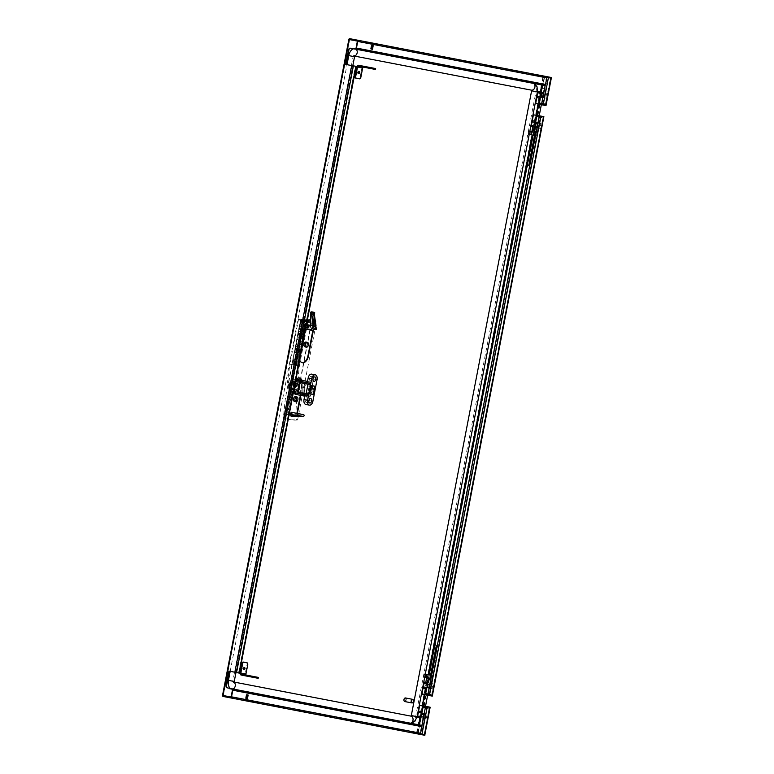 <?xml version="1.0" encoding="UTF-8"?>
<svg xmlns="http://www.w3.org/2000/svg" width="774" height="774" viewBox="0 0 774 774"><rect width="100%" height="100%" fill="white"/><g stroke="black" fill="none" stroke-linecap="round" stroke-linejoin="round"><path stroke-width="0.58" stroke-dasharray="3.87 2.9" d="M416.818 733.133L416.702 733.733L413.993 733.21L414.109 732.61L416.818 733.133L414.109 732.61M541.074 76.142L543.251 76.558L541.074 76.142M540.552 76.045L540.668 75.446L543.367 75.958L543.251 76.558M233.226 697.771L232.577 698.274L230.41 697.858L230.526 697.258L233.226 697.771L230.526 697.258M357.491 40.79L359.658 41.206L357.491 40.79M356.959 40.683L357.075 40.084L359.775 40.606L359.658 41.206M310.577 325.38L314.196 326.077L313.422 330.072M314.196 326.077L304.579 324.219L298.803 354.231A7.643 4.654 100.9 0 0 301.928 362.609A7.643 4.654 100.9 0 0 302.17 362.648M312.899 330.246L313.722 325.98M299.654 360.036A7.643 4.654 -79.1 0 1 299.277 354.318L305.062 324.316L304.579 324.219M305.062 324.316L306.61 324.616M300.37 395.301L302.102 386.294A7.643 4.654 100.9 0 0 301.599 380.286M299.219 377.973A7.643 4.654 100.9 0 0 298.977 377.915A7.643 4.654 100.9 0 0 292.969 384.543L287.193 414.545L296.326 416.306L296.897 413.345M289.215 414.932L287.667 414.641L293.443 384.63A7.643 4.654 -79.1 0 1 295.91 379.463M302.073 380.382A7.643 4.654 -79.1 0 1 302.576 386.39L300.844 395.388M297.371 413.442L296.326 416.306M296.8 416.393L290.927 415.261M354.715 56.125L353.137 56.444L232.829 681.207L234.174 682.087M353.515 48.801A7.943 4.838 -79.1 0 1 355.005 48.714L532.744 82.944A7.943 4.838 -79.1 0 1 535.995 91.661L415.686 716.414A7.943 4.838 -79.1 0 1 409.436 723.303L231.687 689.073A7.943 4.838 -79.1 0 1 230.333 688.444M230.188 671.3L347.013 64.668M373.194 45.685L371.733 45.395M371.259 45.308L370.562 48.907L372.497 49.284M248.144 695.042L246.683 694.762M245.987 698.371L247.448 698.651M246.209 694.675L245.513 698.274M423.281 717.101L424.336 713.57L421.598 713.048M436.265 645.845L434.998 643.426M430.75 694.578L426.193 693.697L425.468 692.933M422.633 707.639L423.591 707.204L428.148 708.084M428.999 687.409L429.725 687.544L429.967 684.448L427.2 683.935L432.743 684.98L432.047 688.579L429.251 688.067L430.402 684.526L427.819 684.032L429.58 684.39M427.964 694.046L429.909 694.394L428.351 694.094L429.502 688.086M420.901 716.647L423.649 717.169L421.53 716.734L422.449 713.763M426.503 687.535L429.251 688.067M428.128 679.137L430.16 679.524L436.623 645.913M427.906 706.788L430.16 707.223M429.56 707.107L424.287 734.507L421.53 733.975L426.571 707.775M421.956 713.115L423.001 707.717M421.53 733.975L418.066 733.307L421.269 716.714M418.066 733.307L420.369 733.752M536.353 117.087L537.311 116.651L541.868 117.532M541.626 116.235L543.88 116.671M431.573 695.981L430.044 695.691L431.699 696.01L543.309 116.739L541.065 128.387L543.309 116.739L541.065 128.387L531.544 126.549L531.738 125.533L535.792 126.307L536.372 123.279M425.835 693.011L426.871 687.602M427.567 684.003L428.486 679.204M526.823 166.603L529.261 164.891L535.734 131.29L533.702 130.893M435.365 643.494L527.191 166.671M534.621 126.094L537.369 126.626L538.065 123.018L535.318 122.495L540.852 123.55L540.165 127.159L537.62 126.665L538.259 128.029L534.389 127.284M544.47 104.026L539.913 103.145L539.188 102.391M541.152 92.212L545.051 93.151L543.909 93.993L540.92 93.383M540.233 96.982L542.971 97.514L543.667 93.915M535.685 122.563L536.721 117.164M534.06 130.961L534.989 126.162M541.287 93.451L544.48 76.858L550.701 78.058L544.025 76.771A0.61 0.484 100.9 0 1 544.267 76.761L551.407 78.135M546.018 105.574L543.764 105.138M539.555 102.458L540.591 97.06M542.506 85.13L544.48 76.858M546.783 77.303L544.112 76.79M424.887 734.623L417.002 733.104L416.644 732.475L222.825 695.149L222.486 695.671M348.91 39.203L349.035 39.784L542.855 77.11L543.425 76.626L551.301 78.174M232.819 689.75A1.219 0.968 -79.1 0 0 232.074 688.841L232.355 688.899M230.778 697.171A0.61 0.484 -79.1 0 0 231.049 696.735L232.326 690.137A0.61 0.484 -79.1 0 0 231.958 689.441L229.578 688.986L229.694 688.386L232.074 688.841M348.9 39.203L349.509 39.871L223.309 695.245L222.496 695.642M356.301 48.51A1.219 0.968 -79.1 0 1 355.276 49.081L352.896 48.617L353.012 48.017L355.392 48.481A0.61 0.484 -79.1 0 0 355.982 47.969L357.259 41.37A0.61 0.484 -79.1 0 0 357.162 40.858M223.318 695.865L417.834 733.326A0.61 0.484 100.9 0 1 417.631 733.22L417.002 733.104A1.219 0.968 -79.1 0 0 417.718 733.926L424.858 735.3M223.202 696.465L417.718 733.926M417.834 733.326L424.974 734.7M432.298 696.116L427.635 695.226M423.852 706.004L425.99 694.907M426.358 694.975L424.22 706.082M540.078 104.422L537.94 115.529M417.708 733.239L419.315 724.899M424.287 734.507L429.328 707.059M537.572 115.461L539.71 104.355M546.057 76.481L545.941 77.081A0.61 0.484 100.9 0 1 546.309 77.777L545.031 84.376A0.61 0.484 100.9 0 1 544.441 84.879L542.061 84.424L541.945 85.024L544.325 85.479M546.773 77.236L356.891 40.674M551.523 77.535L544.383 76.162A1.219 0.968 -79.1 0 0 543.425 76.626M349.509 39.871L543.329 77.197L544.025 76.771L543.416 76.655M349.751 39.3L544.267 76.761M421.133 725.248L418.744 724.783L418.637 725.383L421.017 725.848A0.61 0.484 100.9 0 1 421.375 726.534L420.098 733.142A0.61 0.484 100.9 0 1 419.508 733.646L420.34 733.81M230.458 697.239L419.508 733.646L419.392 734.245M352.896 48.617L541.945 85.024M353.012 48.017L542.061 84.424M355.392 48.481L544.441 84.879M231.958 689.441L421.017 725.848M229.578 688.986L418.637 725.383M229.694 688.386L418.744 724.783M345.755 64.426L352.896 65.8M355.247 49.13L350.361 48.191M236.07 672.432L228.93 671.058M232.074 688.773L227.179 687.834M230.458 697.181L223.309 695.807L349.722 39.358L356.862 40.732M352.083 65.577L356.204 66.37M239.36 673.128L235.238 672.335M424.046 734.458L417.612 733.22L417.118 732.562L418.628 724.764M235.906 672.461L352.751 65.703M236.273 672.529L353.118 65.78M349.867 38.7L544.383 76.162M534.389 127.313L532.754 127.004M544.257 88.758L541.926 88.313L544.257 88.758L542.874 95.966L543.899 88.691L541.568 88.246L540.175 95.444L542.874 95.966M541.897 88.304L543.899 88.691M534.205 132.257L528.894 131.241L528.323 134.241L534.553 135.44M535.676 127.565L534.166 135.363M542.506 95.899L540.175 95.444M540.542 95.512L541.926 88.313M538.056 128.02L536.546 135.827M535.134 127.458L534.437 131.038M540.968 92.174L543.658 92.696L540.968 92.174M541.036 104.635L538.346 104.122L541.036 104.635M543.619 103.89L542.061 103.59L547.102 77.361M539.13 103.029L542.061 103.59M543.793 104.983L545.506 105.312L547.605 93.451L545.012 92.957M543.909 93.993L546.454 94.476L545.757 98.075L540.223 97.011M543.242 105.061L543.145 103.803M543.677 93.944L541.539 93.528L543.677 93.944L542.719 96.866M543.435 97.04L544.112 94.031M541.297 96.634L541.974 93.615M537.156 96.421L541.394 97.214M541.5 96.673L542.081 93.635L538.036 92.861L535.55 103.581M541.384 97.234L542.661 97.485L543.358 93.886L542.081 93.635M542.661 97.485L545.757 98.075M546.454 94.476L543.358 93.886M539.691 103.106L540.61 98.337L537.108 97.659M539.236 102.487L540.059 98.23L540.61 98.337M544.412 88.787L541.345 104.703L535.444 103.377M538.046 91.796L547.324 93.402M536.527 115.249L539.217 115.771L536.527 115.249M536.595 127.71L533.905 127.197L536.595 127.71M428.332 694.114L539.459 117.068L536.537 116.497M531.931 120.589L536.159 121.402L537.088 116.613M538.317 123.066L539.468 117.068L540.736 117.309L541.113 116.129M536.904 127.768L539.217 115.771L537.166 115.374M538.259 128.029L540.852 128.532M535.685 126.288L537.824 126.704L535.24 126.21L536.169 123.24M537.388 126.617L538.307 123.647L537.591 123.511M537.824 126.704L538.307 123.647M535.792 126.307L537.069 126.559L537.756 122.96L532.435 121.934L532.667 120.734M537.069 126.559L540.165 127.159M540.852 123.55L537.756 122.96M531.554 125.494L532.435 121.934M536.159 121.402L535.618 121.295L536.44 117.019M425.797 682.387L431.099 683.413L426.948 682.61L429.638 683.132L428.177 682.852L428.864 679.282M421.917 722.103L419.924 721.716L422.44 722.2L419.953 721.716L420.979 714.45L419.585 721.649L421.917 722.103L423.678 714.973L421.346 714.518M428.719 682.949L430.228 675.151L424.375 674.028L423.794 677.027L429.106 678.043M431.099 683.413L432.608 675.605L430.228 675.151M430.605 675.228L432.608 675.605M420.979 714.45L423.31 714.895M423.678 714.973L422.285 722.171M428.177 682.852L431.302 683.452L430.199 684.487M427.258 682.678L429.947 683.2L427.258 682.678M427.325 695.139L424.636 694.617L426.948 682.62L424.636 694.617L430.044 695.662M428.274 694.104L425.816 693.601M425.419 693.523L428.351 694.094M430.083 695.478L431.795 695.816L433.895 683.955L431.302 683.452M429.164 695.497L429.435 694.297M429.725 687.544L430.402 684.526M427.577 687.128L428.264 684.119M427.78 687.167L428.37 684.139L424.316 683.355L423.63 686.954L427.674 687.738L428.951 687.98L429.647 684.38L428.37 684.139M428.951 687.98L432.047 688.579M432.743 684.98L429.647 684.38M423.446 686.925L421.724 693.872L424.578 694.607L421.724 693.872M425.971 693.63L426.9 688.831L423.397 688.154M425.516 693.04L426.348 688.725L426.9 688.831M424.829 682.213L433.614 683.897M422.498 705.714L420.185 717.721L423.194 718.291L420.185 717.721L422.498 705.714L426.019 706.391M421.598 713.009L427.142 714.073L426.445 717.682L423.9 717.188L424.539 718.553L420.679 717.808M423.9 717.188L423.291 717.072M427.393 706.662L427.016 707.833L422.827 707.02M418.212 711.113L422.449 711.925L423.368 707.155M427.035 706.585L429.589 707.262L427.345 718.911L429.241 707.194L423.446 705.898M419.334 705.288L423.523 706.101L421.279 717.74L417.825 717.072L418.028 716.056L422.072 716.83L422.652 713.802M424.539 718.553L418.066 717.304M421.965 716.811L424.104 717.227L424.597 714.17L423.871 714.034M424.104 717.227L424.597 714.17M422.759 713.27L418.715 712.457L418.947 711.258M422.072 716.83L423.349 717.082L424.046 713.483L422.768 713.231M423.349 717.082L426.445 717.682M427.142 714.073L424.046 713.483M417.834 716.018L418.715 712.457M422.449 711.925L421.898 711.819L422.72 707.571M404.754 701.554A1.838 1.113 100.9 0 0 406.195 699.967A1.838 1.113 100.9 0 0 405.441 697.955M413.374 700.247A1.838 1.113 -79.1 0 1 413.384 701.35A1.838 1.113 -79.1 0 1 412.968 702.366M404.415 698.516A1.558 0.948 -79.1 0 1 405.508 698.361A1.558 0.948 -79.1 0 1 405.818 699.889A1.558 0.948 -79.1 0 1 404.957 701.196A1.558 0.948 -79.1 0 1 404.009 700.644M358.865 73.569A1.064 0.648 -79.1 0 1 359.271 71.489M369.691 68.344L372.488 68.886L369.691 68.344M371.984 67.851L369.179 67.319L371.984 67.851M359.426 78.822L355.788 78.116M375.613 68.557L363.761 66.274A1.896 1.5 -79.1 0 0 361.932 67.851L360.152 77.09A1.838 1.113 -79.1 0 1 358.71 78.677M358.643 71.131A1.296 0.784 100.9 0 0 357.849 71.643A1.296 0.784 100.9 0 0 357.607 72.891A1.296 0.784 100.9 0 0 358.159 73.665A1.296 0.784 100.9 0 0 359.175 72.543A1.296 0.784 100.9 0 0 358.643 71.131M358.478 66.187L375.438 69.457M363.761 66.274L358.652 65.287M244.11 669.52A1.064 0.648 -79.1 0 1 244.507 667.44M254.733 676.708L251.937 676.166L254.733 676.708M252.44 677.202L255.236 677.743L252.44 677.202M246.974 662.767L246.258 662.631A1.838 1.113 -79.1 0 1 247.003 664.643L245.223 673.883A1.896 1.5 -79.1 0 0 246.345 676.031L258.187 678.305M243.336 662.07L246.258 662.631M243.887 667.082A1.296 0.784 100.9 0 0 243.084 667.594A1.296 0.784 100.9 0 0 242.843 668.842A1.296 0.784 100.9 0 0 243.394 669.616A1.296 0.784 100.9 0 0 244.41 668.494A1.296 0.784 100.9 0 0 243.887 667.082M258.361 677.405L241.401 674.144M241.227 675.044L246.345 676.031M295.455 396.685A2.448 1.49 -79.1 0 1 296.461 399.374A2.448 1.49 -79.1 0 1 294.536 401.493M297.622 419.895A50.426 30.699 -79.1 0 1 285.016 417.544A50.426 30.699 -79.1 0 1 284.832 417.438L303.689 319.536A50.426 30.699 -79.1 0 1 303.892 319.507A50.426 30.699 -79.1 0 1 316.469 322.003L297.622 419.895L295.533 418.976L296.568 400.632L285.345 398.475L283.487 416.664C287.386 418.86 291.401 419.634 295.533 418.976M298.725 379.734A7.488 4.557 -79.1 0 1 301.783 387.948A7.488 4.557 -79.1 0 1 295.891 394.44M293.433 392.341A7.488 4.557 -79.1 0 1 292.833 386.226A7.488 4.557 -79.1 0 1 295.658 380.769M305.972 342.079A2.448 1.49 -79.1 0 1 306.978 344.759A2.448 1.49 -79.1 0 1 305.053 346.878M290.153 414.496L288.673 414.206L289.128 411.855L295.707 413.113L295.252 415.474L290.918 414.641L293.839 415.203L293.927 416.76M287.899 411.613L288.77 411.778L288.199 414.787L287.318 414.612L287.899 411.613L289.128 411.855M313.189 328.95L312.319 328.776L312.889 325.777L313.77 325.951L313.189 328.95L316.411 329.569M296.065 413.19L296.935 413.355L296.365 416.354L295.484 416.189L296.065 413.19L299.277 413.809L299.17 415.009L295.484 416.189M305.024 327.373L304.153 327.209L304.724 324.209L305.604 324.374L305.024 327.373L308.246 327.992M307.723 325.138L310.645 325.699L309.832 329.898L310.045 326.831L307.858 326.405L306.91 329.337M307.21 327.799L307.617 325.69M302.992 394.401A7.488 4.557 -79.1 0 1 302.257 388.035A7.488 4.557 -79.1 0 1 302.557 386.855L304.434 387.213A6.115 3.725 -79.1 0 1 306.959 383.556L305.914 383.353A6.115 3.725 -79.1 0 1 307.888 382.898A6.115 3.725 -79.1 0 1 309.561 384.059L310.616 384.262A6.115 3.725 -79.1 0 1 311.593 388.596A6.115 3.725 100.9 0 0 308.942 383.101A6.115 3.725 100.9 0 0 304.134 388.403A6.115 3.725 100.9 0 0 306.63 395.108A6.115 3.725 100.9 0 0 311.138 390.996L311.941 391.151L312.406 388.751L311.603 388.596L312.396 388.751L311.448 388.567L310.993 390.967L311.941 391.151M304.047 394.605A7.488 4.557 -79.1 0 1 303.311 388.238A7.488 4.557 -79.1 0 1 306.359 382.608A7.488 4.557 100.9 0 0 303.602 387.048M307.491 381.505A7.488 4.557 -79.1 0 1 308.149 381.553A7.488 4.557 -79.1 0 1 309.852 382.54L310.906 382.743L310.616 384.262M312.396 388.751L312.435 388.751A7.488 4.557 100.9 0 0 310.906 382.743M312.435 388.751L311.38 388.548A7.488 4.557 -79.1 0 1 311.216 389.767A7.488 4.557 -79.1 0 1 305.324 396.249A7.488 4.557 -79.1 0 1 304.695 396.056M311.448 388.567L310.548 388.393A6.115 3.725 -79.1 0 1 310.393 389.603A6.115 3.725 -79.1 0 1 305.585 394.904A6.115 3.725 -79.1 0 1 303.079 388.2A6.115 3.725 -79.1 0 1 303.389 387.01L304.434 387.213M303.389 387.01L302.557 386.855M310.645 388.413A6.115 3.725 -79.1 0 1 310.49 389.622A6.115 3.725 -79.1 0 1 310.181 390.812L311.138 390.996M310.181 390.812L310.993 390.967M307.404 381.979A7.488 4.557 -79.1 0 1 309.203 381.756A7.488 4.557 -79.1 0 1 312.261 389.97A7.488 4.557 -79.1 0 1 306.369 396.452A7.488 4.557 -79.1 0 1 304.782 395.582M311.661 374.132A4.431 2.699 -79.1 0 1 313.47 378.999L312.532 383.875A7.488 4.557 100.9 0 0 310.161 381.94A7.488 4.557 100.9 0 0 304.269 388.422A7.488 4.557 100.9 0 0 307.326 396.636A7.488 4.557 100.9 0 0 310.248 395.727A7.488 4.557 100.9 0 0 313.218 390.144A7.488 4.557 100.9 0 0 312.532 383.875L309.31 400.603A4.431 2.699 -79.1 0 1 305.827 404.444M295.533 392.969L308.507 395.466M297.835 380.963L310.819 383.459M308.033 400.352A2.293 1.393 100.9 0 0 307.094 397.836A2.293 1.393 100.9 0 0 305.295 399.829A2.293 1.393 100.9 0 0 306.223 402.345A2.293 1.393 100.9 0 0 308.033 400.352M312.193 378.747A2.293 1.393 100.9 0 0 311.254 376.232A2.293 1.393 100.9 0 0 309.455 378.225A2.293 1.393 100.9 0 0 310.384 380.731A2.293 1.393 100.9 0 0 312.193 378.747M298.561 382.346L301.183 382.849L298.561 382.346A1.838 1.113 -79.1 0 0 297.119 383.933L295.958 389.941L298.58 390.444M307.965 384.156L310.587 384.668M299.335 392.457L308.739 394.266M296.713 391.954A1.838 1.113 -79.1 0 1 295.958 389.941M307.694 384.881L311.264 385.568L307.694 384.881L307.491 385.936L311.061 386.623M314.921 386.274L311.351 385.587M309.706 393.676L306.136 392.989L309.706 393.676M309.784 393.685L313.354 394.382M309.91 392.621L306.34 391.934L306.136 392.989M306.34 391.934L309.987 392.641M311.148 386.642L307.491 385.936M306.959 383.556L307.249 382.046M305.914 383.353L306.204 381.834M304.327 391.547L305.488 385.549M309.561 384.059L309.852 382.54M311.38 388.548L310.548 388.393M307.984 392.254L309.145 386.255M313.015 327.257A1.838 1.451 100.9 0 1 312.425 327.286L310.045 326.831M311.787 313.963L312.057 324.857A1.838 1.451 100.9 0 1 310.239 326.87L312.425 327.286M310.239 326.87L307.858 326.405M307.278 329.414L309.184 329.772M309.832 329.898L311.738 330.266M314.35 312.386A0.61 0.484 -79.1 0 0 313.838 312.677A3.057 2.428 -79.1 0 0 313.364 314.602L313.634 325.486A0.61 0.484 100.9 0 1 313.025 326.164L310.645 325.699M310.103 325.593L313.025 326.164M306.378 325.138L305.653 324.383L306.485 324.548L305.604 324.374M305.653 324.383L304.724 324.209M304.153 327.209L305.914 327.547M297.284 416.528L296.365 416.354M296.935 413.355L300.244 414.148L299.964 415.299L297.767 416.325M300.157 413.974L299.277 413.809M312.889 325.777L315.55 327.789M315.753 327.238L313.818 325.96M314.689 326.125L313.77 325.951M314.621 329.221L312.319 328.776M288.199 414.787L289.118 414.961M289.195 414.371L288.238 414.796L289.079 414.951M288.238 414.796L287.318 414.612M291.992 412.397L288.77 411.778M295.252 415.474A91.061 72.243 -79.1 0 0 299.848 416.17M290.192 414.477A91.061 72.243 100.9 0 1 288.673 414.206M301.425 416.083A91.061 72.243 100.9 0 1 293.839 415.203M303.563 414.632L295.707 413.113M307.839 320.581A1.374 0.842 -79.1 0 1 308.487 320.31A1.374 0.842 -79.1 0 1 309.049 320.968C310.326 320.61 309.929 320.475 307.839 320.581A49.11 29.896 100.9 0 0 304.608 319.952L305.42 319.72L304.105 319.459A1.374 0.842 -79.1 0 1 304.608 319.952L303.35 319.875A49.11 29.896 100.9 0 0 300.457 320.001L285.345 398.475M296.568 400.632L311.68 322.168A49.11 29.896 100.9 0 0 309.049 320.968L309.803 320.562L308.487 320.31M303.35 319.875A1.374 0.842 -79.1 0 1 304.105 319.459M289.631 384.668L289.65 384.678A6.782 4.131 100.9 0 0 289.447 385.568A6.782 4.131 100.9 0 0 289.263 387.068A6.724 4.093 100.9 0 0 292.175 393.25A6.724 4.093 100.9 0 0 297.168 388.587A6.782 4.131 100.9 0 0 297.555 387.135A6.782 4.131 100.9 0 0 297.69 386.226L297.719 386.236A2.138 1.306 100.9 0 0 299.403 384.378L311.303 322.565L308.071 322.497L307.849 321.897L304.114 321.181L303.689 321.655L303.456 321.046L300.66 320.513L288.75 382.327A2.138 1.306 100.9 0 0 289.37 384.581A2.138 1.306 100.9 0 0 289.631 384.668L288.209 383.865L288.151 385.791L290.695 392.786L294.449 391.296L295.958 385.355L297.439 384.001L299.364 366.005L289.892 364.186L287.464 382.075L288.209 383.865M308.565 321.723L308.333 321.113L307.907 321.597L308.129 322.197L308.565 321.723M304.172 320.881L303.95 320.272L303.514 320.746L303.747 321.355L304.172 320.881M306.078 321.239L305.856 320.639L305.42 321.113L305.643 321.723L306.078 321.239M310.461 322.09L310.239 321.481L309.803 321.965L310.035 322.565L310.461 322.09M297.622 386.216L297.69 386.226A6.782 4.131 100.9 0 0 294.778 379.686A6.782 4.131 100.9 0 0 289.65 384.678L289.718 384.688A6.724 4.093 -79.1 0 1 294.71 380.053A6.724 4.093 -79.1 0 1 297.622 386.216L295.958 385.355M293.249 386.303A6.782 4.131 -79.1 0 1 298.59 380.421A6.782 4.131 -79.1 0 1 301.367 387.871A6.782 4.131 -79.1 0 1 296.026 393.743A6.782 4.131 -79.1 0 1 293.249 386.303M304.114 321.181L301.986 320.204L301.56 320.688L303.456 321.046M301.502 320.668L301.067 321.152L300.844 320.542L301.27 320.068L301.502 320.668M308.507 322.023L306.369 321.055L305.943 321.529L307.849 321.897M305.885 321.52L305.449 321.994L305.227 321.394L305.662 320.91L305.885 321.52M288.547 383.933L289.718 384.688M297.168 388.587L294.439 393.298L293.617 393.279L289.263 387.068M300.012 387.919L300.002 385.181L294.497 386.855L298.987 390.454L300.012 387.919M300.66 320.513L301.56 320.688M306.601 321.655L311.303 322.565M299.141 320.223L299.315 319.314A60.459 36.804 -79.1 0 1 309.184 321.22L309.01 322.119M302.218 320.813L305.943 321.529M288.644 386.003A5.641 3.415 94.6 0 0 289.021 389.825A5.641 3.415 94.6 0 0 291.334 392.244A5.641 3.415 94.6 0 0 295.378 387.3A5.641 3.415 94.6 0 0 292.688 381.06A5.641 3.415 94.6 0 0 289.563 383.043A5.641 3.415 94.6 0 0 288.644 386.003M299.364 366.005L307.984 321.278A60.14 36.61 100.9 0 0 298.503 319.449L289.892 364.186M293.462 364.254L296.026 364.748A2.448 1.49 100.9 0 0 297.951 362.619L305.227 324.819A2.448 1.49 100.9 0 0 304.23 322.129L301.676 321.636A2.448 1.49 100.9 0 0 299.751 323.755L292.466 361.564A2.448 1.49 100.9 0 0 293.462 364.254L293.588 364.273A2.448 1.49 -79.1 0 1 292.591 361.593L299.867 323.784A2.448 1.49 -79.1 0 1 301.792 321.665L304.23 322.129M304.346 322.158A2.448 1.49 -79.1 0 1 305.353 324.838L298.067 362.648A2.448 1.49 -79.1 0 1 296.142 364.767L293.588 364.273M298.957 353.118L295.068 352.373L294.662 354.444L296.655 357.211L294.226 356.746L293.985 357.975L297.874 358.72L298.261 356.717L296.239 353.95L298.706 354.424L298.957 353.118L294.942 352.344L294.546 354.424L296.539 357.191L294.101 356.717L293.868 357.956L297.758 358.701L298.145 356.688L296.123 353.921L298.58 354.395L298.832 353.099M301.879 337.928L297.99 337.174L297.545 339.486L299.596 341.586L296.916 342.776L296.471 345.069L300.36 345.823L300.718 343.966L298.145 343.472L301.067 342.166L301.299 340.957L299.074 338.673L301.637 339.167L301.763 337.899L297.874 337.154L297.429 339.467L299.48 341.557L296.79 342.756L296.355 345.049L300.244 345.794L300.602 343.937L298.029 343.443L300.941 342.147L301.183 340.928L298.957 338.654L301.521 339.147L301.763 337.899M303.66 328.679L299.77 327.934L299.412 329.801L303.302 330.546L303.66 328.679L299.654 327.915L299.296 329.772L303.185 330.527L303.543 328.66M304.695 322.845L303.892 322.69A6.743 4.102 -79.1 0 1 303.776 324.683A1.916 1.171 -79.1 0 1 303.524 325.525L302.963 325.419A30.07 18.305 -79.1 0 1 302.847 323.822A2.641 1.606 100.9 0 0 302.46 322.458A1.78 1.084 100.9 0 0 301.995 322.158A1.78 1.084 100.9 0 0 301.483 322.255A2.158 1.316 100.9 0 0 300.602 323.522A6.337 3.851 100.9 0 0 300.08 326.493L300.825 326.638A5.079 3.096 -79.1 0 1 301.086 324.451L301.579 323.996A1.732 1.055 -79.1 0 1 301.715 324.654L301.812 325.864A2.748 1.674 100.9 0 0 302.208 327.218A1.896 1.151 100.9 0 0 302.682 327.518A1.896 1.151 100.9 0 0 303.224 327.421A2.332 1.422 100.9 0 0 304.163 326.096A8.301 5.05 100.9 0 0 304.695 322.845L303.776 322.671A6.743 4.102 -79.1 0 1 303.65 324.664A1.916 1.171 -79.1 0 1 303.398 325.506L302.847 325.399A30.07 18.305 -79.1 0 1 302.721 323.793A2.641 1.606 100.9 0 0 302.344 322.429A1.78 1.084 100.9 0 0 301.879 322.139A1.78 1.084 100.9 0 0 301.367 322.226A2.158 1.316 100.9 0 0 300.486 323.503A6.337 3.851 100.9 0 0 299.954 326.473L300.709 326.618A5.079 3.096 -79.1 0 1 300.97 324.422L301.463 323.977A1.732 1.055 -79.1 0 1 301.599 324.625L301.686 325.835A2.748 1.674 100.9 0 0 302.092 327.189A1.896 1.151 100.9 0 0 302.566 327.499A1.896 1.151 100.9 0 0 303.098 327.402A2.332 1.422 100.9 0 0 304.047 326.067A8.301 5.05 100.9 0 0 304.579 322.826M299.122 331.301L298.213 336.032L298.909 336.168L299.461 333.304L300.341 333.478L299.857 335.974L300.525 336.1L301.009 333.604L301.928 333.778L301.376 336.642L302.102 336.777L303.011 332.056L299.006 331.282L298.096 336.003L298.793 336.139L299.335 333.284L300.225 333.449L299.741 335.945L300.409 336.08L300.892 333.584L301.802 333.758L301.25 336.613L301.986 336.758L302.895 332.036L299.006 331.282M296.19 346.5L295.281 351.222L295.978 351.357L296.529 348.503L297.419 348.668L296.935 351.164L297.603 351.299L298.077 348.803L298.996 348.977L298.445 351.831L299.17 351.977L300.08 347.255L296.074 346.481L295.165 351.202L295.862 351.338L296.413 348.484L297.293 348.648L296.819 351.144L297.487 351.27L297.961 348.774L298.88 348.958L298.329 351.812L299.054 351.947L299.964 347.226L296.074 346.481M297.564 359.862L296.771 359.707A6.743 4.102 -79.1 0 1 296.645 361.7A1.916 1.171 -79.1 0 1 296.394 362.542L295.842 362.435A30.07 18.305 -79.1 0 1 295.716 360.839A2.641 1.606 100.9 0 0 295.329 359.475A1.78 1.084 100.9 0 0 294.875 359.175A1.78 1.084 100.9 0 0 294.362 359.271A2.158 1.316 100.9 0 0 293.472 360.539A6.337 3.851 100.9 0 0 292.949 363.509L293.694 363.654A5.079 3.096 -79.1 0 1 293.956 361.468L294.449 361.013A1.732 1.055 -79.1 0 1 294.584 361.671L294.681 362.88A2.748 1.674 100.9 0 0 295.078 364.235A1.896 1.151 100.9 0 0 295.562 364.535A1.896 1.151 100.9 0 0 296.094 364.438A2.332 1.422 100.9 0 0 297.042 363.112A8.301 5.05 100.9 0 0 297.564 359.862L296.645 359.687A6.743 4.102 -79.1 0 1 296.529 361.681A1.916 1.171 -79.1 0 1 296.268 362.522L295.716 362.416A30.07 18.305 -79.1 0 1 295.6 360.81A2.641 1.606 100.9 0 0 295.213 359.455A1.78 1.084 100.9 0 0 294.749 359.155A1.78 1.084 100.9 0 0 294.236 359.242A2.158 1.316 100.9 0 0 293.356 360.52A6.337 3.851 100.9 0 0 292.833 363.49L293.578 363.635A5.079 3.096 -79.1 0 1 293.839 361.448L294.333 360.994A1.732 1.055 -79.1 0 1 294.468 361.642L294.565 362.851A2.748 1.674 100.9 0 0 294.962 364.206A1.896 1.151 100.9 0 0 295.436 364.515A1.896 1.151 100.9 0 0 295.978 364.419A2.332 1.422 100.9 0 0 296.916 363.093A8.301 5.05 100.9 0 0 297.448 359.842M299.315 319.314L298.503 319.449M309.184 321.22L307.984 321.278M316.469 322.003L311.68 322.168M303.689 319.536L300.457 320.001M349.035 39.784L222.825 695.149M542.855 77.11L416.644 732.475M411.226 723.342L409.436 723.303A3.667 2.912 -79.1 0 0 410.636 723.226M417.099 716.685L415.686 716.414M355.005 48.714A3.667 2.912 100.9 0 1 356.088 49.236M354.869 55.815A3.667 2.912 100.9 0 1 353.621 55.912M353.137 56.444L354.55 56.715M533.828 83.466A3.667 2.912 -79.1 0 0 532.744 82.944L534.428 83.573M535.995 91.661L537.408 91.932M233.08 681.875A3.667 2.912 100.9 0 1 234.203 682.436M232.887 688.995A3.667 2.912 100.9 0 1 231.687 689.073M234.241 681.478L232.829 681.207M424.162 734.478L429.435 707.088M420.688 733.81L424.597 713.589M420.321 733.742L421.82 725.954M429.173 694.278L540.3 117.232M542.893 103.726L547.944 77.526M545.293 105.428L550.575 78.039M545.235 85.082L546.734 77.294M424.413 734.526L429.696 707.136M418.221 733.336L544.635 76.887M545.554 105.477L550.827 78.087M431.834 696.029L543.416 116.584M431.466 695.961L543.116 116.71L541.587 116.41M545.186 105.409L550.459 78.01M355.982 47.969L545.031 84.376M357.259 41.37L546.309 77.777M235.248 672.277L352.073 65.635M238.895 673.032L355.73 66.283M417.863 733.268L429.096 674.938M435.114 643.649L527.017 166.439M533.044 135.15L544.277 76.82M543.329 77.197L541.829 85.005M540.465 92.077L538.153 104.084M536.014 115.152L532.202 134.986M428.254 674.773L424.442 694.578M422.304 705.675L419.992 717.682M236.08 672.5L352.925 65.742M238.634 672.983L355.479 66.235M238.527 672.964L355.372 66.216M223.309 695.245L417.118 732.562M231.049 696.735L420.098 733.142M232.326 690.137L421.375 726.534M528.507 134.279L529.087 131.28M541.606 92.3L539.439 104.142L538.182 103.9L540.416 92.261L545.051 93.151M545.177 94.235L545.264 93.006M545.225 105.419L547.45 93.422M542.942 104.819L543.425 104.916M542.071 103.561L543.222 97.592M544.48 97.834L543.329 103.803M538.404 91.68L538.036 92.861M545.012 105.399L539.294 104.306M539.575 123.308L540.726 117.309M538.365 127.865L538.878 126.907M538.511 128.078L540.697 128.503M533.054 114.765L535.976 115.336L533.741 126.975L534.853 127.381M532.115 120.628L533.412 114.649M540.571 128.474L534.998 127.217L537.243 115.578L542.884 116.477M423.988 677.057L424.558 674.057M424.336 682.3L431.341 683.645M431.466 684.729L431.553 683.5M431.428 695.932L433.74 683.926M429.231 695.323L429.715 695.41M430.77 688.328L429.609 694.336M424.694 682.184L424.316 683.355M427.896 682.803L425.729 694.646L424.471 694.404L426.89 682.61M431.302 695.903L425.584 694.8M427.025 706.768L427.509 706.865M427.877 706.933L429.367 707.068M425.855 713.831L427.006 707.862M424.645 718.388L425.168 717.43M424.791 718.601L426.987 719.027M418.405 711.151L419.518 705.327L422.265 705.859L420.127 717.701M426.851 718.998L421.133 717.904M360.868 77.226L360.152 77.09M361.932 67.851L356.814 66.864M374.906 68.422L374.732 69.321M247.003 664.643L247.719 664.779M240.114 672.896L245.223 673.883M257.655 677.269L257.49 678.169M309.31 400.603L312.88 401.29M313.47 378.999L317.04 379.686M297.119 383.933L299.741 384.446M312.057 324.857L313.422 325.119M310.916 312.116L313.838 312.677M310.442 314.041L313.364 314.602M310.713 324.925L313.634 325.486M305.701 324.412L306.485 324.567M299.964 415.299L299.083 415.125M300.041 415.174L299.17 415.009M300.244 414.148L299.364 413.974M314.747 326.154L313.867 325.989M288.305 414.787L289.079 414.932M290.927 416.044L293.849 416.615M288.654 386.013A5.495 3.338 -85.4 0 1 292.601 381.195A5.495 3.338 -85.4 0 1 295.233 387.281A5.495 3.338 -85.4 0 1 291.285 392.099A5.495 3.338 -85.4 0 1 288.654 386.013M288.75 382.327L287.464 382.075M297.719 386.236L296.297 385.423M299.403 384.378L297.439 384.001M298.977 377.915L299.461 378.012M529.803 131.416L529.222 134.415M425.274 674.202L424.703 677.202M235.973 672.471L352.809 65.722M543.28 116.555L431.699 696.01M550.701 78.058L545.418 105.457M349.451 39.484L223.115 695.584M355.605 66.254L238.76 673.012M539.217 115.771L536.904 127.807M528.323 134.241L528.894 131.241M540.658 92.116L538.346 104.122L540.658 92.116M536.218 115.191L533.905 127.197L536.218 115.191M541.345 104.703L543.658 92.696M545.293 105.457L547.605 93.451M424.375 674.028L423.794 677.027M422.44 722.2L423.194 718.291M427.635 695.197L429.947 683.19L427.635 695.197M431.582 695.961L433.895 683.955M429.444 707.049L427.132 719.056M372.662 67.986L372.488 68.886M369.179 67.319L369.005 68.218M357.849 71.643A1.954 1.954 0 0 0 357.607 72.891M255.236 677.743L255.41 676.844M251.763 677.066L251.937 676.166M243.084 667.594A1.954 1.954 0 0 0 242.843 668.842M308.149 381.553L307.51 381.427M307.888 382.898L308.942 383.101M305.585 394.904L306.63 395.108M309.203 381.756L310.161 381.94M306.369 396.452L307.326 396.636M307.094 397.836L310.664 398.523M311.254 376.232L314.825 376.919M310.384 380.731L313.954 381.427M306.223 402.345L309.793 403.031M305.324 396.249L304.675 396.133M305.856 320.639L303.95 320.272M310.239 321.481L308.333 321.113M298.59 380.421L294.778 379.686M301.067 321.152L303.689 321.655M305.449 321.994L308.071 322.497M290.695 392.786L292.175 393.25M294.439 393.298L298.987 390.454M294.71 380.053C297.497 380.711 299.257 382.424 300.002 385.181M305.662 320.91L306.369 321.055M301.27 320.068L301.986 320.204M289.021 389.825L289.563 383.043M288.015 383.798L289.37 384.581M296.026 393.743L293.617 393.279M310.035 322.565L308.129 322.197M305.643 321.723L303.747 321.355M302.663 319.681L303.892 319.507"/><path stroke-width="1.16" d="M413.993 733.21L416.702 733.733M543.367 75.958L540.668 75.446M230.41 697.858L233.109 698.371M359.775 40.606L357.075 40.084M313.422 330.072L308.41 356.079A7.643 4.654 -79.1 0 1 302.402 362.706A7.643 4.654 -79.1 0 1 299.654 360.036M302.17 362.648A7.643 4.654 100.9 0 0 307.936 355.992L312.899 330.246M305.914 327.547L308.391 327.866L308.555 326.696L306.581 324.587L310.577 325.38M301.599 380.286A7.643 4.654 100.9 0 0 299.219 377.973M295.91 379.463A7.643 4.654 -79.1 0 1 299.461 378.012A7.643 4.654 -79.1 0 1 302.073 380.382M300.844 395.388L297.371 413.442M296.897 413.345L300.37 395.301M290.927 415.261L289.215 414.932M234.174 682.087L410.82 716.105L411.304 715.573L531.612 90.81L531.361 90.142L354.715 56.125M347.013 64.668L348.755 55.602A7.943 4.838 -79.1 0 1 353.515 48.801M230.333 688.444A7.943 4.838 -79.1 0 1 228.446 680.365L230.188 671.3M371.733 45.395L373.194 45.685L372.497 49.284L371.036 49.004L371.733 45.395M372.023 49.188L372.72 45.589M246.683 694.762L248.144 695.042L247.448 698.651L245.987 698.371L246.683 694.762M246.974 698.554L247.67 694.955M427.674 707.987L427.906 706.788L428.148 708.084L423.223 707.136L422.633 707.639L421.598 713.048L423.978 713.502L423.281 717.101L420.901 716.647L419.315 724.899M434.998 643.426L436.265 645.845L429.793 679.456L428.128 679.137L427.2 683.935L429.58 684.39L428.883 687.999L426.503 687.535L425.468 692.933L425.826 693.63L427.964 694.046L539.091 117L536.943 116.584L536.353 117.087L535.318 122.495L537.698 122.95L537.001 126.549L534.621 126.094L533.702 130.893L535.366 131.212L528.894 164.823L526.823 166.603L434.998 643.426M421.724 693.872L428.08 695.1L428.274 694.104L430.75 694.578L430.518 695.778L430.276 694.481M420.369 733.752L424.887 734.623L430.16 707.223L428.38 706.885M541.394 117.435L541.626 116.235L541.868 117.532L539.091 117M542.506 85.13L540.92 93.383L543.3 93.847L542.613 97.447L540.233 96.982L539.188 102.391L539.546 103.077L544.47 104.026L543.764 105.138L543.996 103.939M430.518 695.778L432.298 696.116L543.88 116.671L542.1 116.332M356.301 48.51A1.219 0.968 -79.1 0 0 356.456 48.065L357.733 41.457A1.219 0.968 -79.1 0 0 357.007 40.074L349.867 38.7A1.219 0.968 100.9 0 0 348.91 39.164L222.486 695.671A1.219 0.968 100.9 0 0 223.202 696.465L424.858 735.3L424.974 734.7L420.34 733.81M232.819 689.75A1.219 0.968 -79.1 0 1 232.8 690.224L231.532 696.823A1.219 0.968 100.9 0 1 230.342 697.838M223.125 695.768A0.61 0.484 100.9 0 0 223.318 695.865L230.458 697.239A0.61 0.484 -79.1 0 0 230.778 697.171M349.538 39.319A0.61 0.484 100.9 0 1 349.751 39.3L356.891 40.674A0.61 0.484 -79.1 0 1 357.162 40.858M427.635 695.226L430.044 695.691L429.164 695.497L429.899 694.413M544.238 105.225L546.018 105.574L551.301 78.174L546.783 77.303M355.556 49.13L544.325 85.479A1.219 0.968 -79.1 0 0 545.515 84.463L546.783 77.864A1.219 0.968 -79.1 0 0 546.057 76.481L551.523 77.535L551.407 78.135L546.773 77.236M419.392 734.245A1.219 0.968 -79.1 0 0 420.582 733.23L421.849 726.631A1.219 0.968 -79.1 0 0 421.133 725.248L232.355 688.899M352.073 65.635L345.755 64.426L348.581 49.72A1.838 1.451 100.9 0 1 350.361 48.191L354.879 49.062A1.219 0.968 -79.1 0 0 356.069 48.046L356.427 48.114A1.219 0.968 100.9 0 1 355.247 49.13L354.879 49.062M350.728 48.259A1.838 1.451 -79.1 0 0 348.948 49.788L346.113 64.494M356.069 48.046L357.22 42.048A1.219 0.968 -79.1 0 0 356.504 40.664L356.862 40.732A1.219 0.968 100.9 0 1 357.588 42.115L356.427 48.114M229.298 671.126L226.463 685.832A1.838 1.451 -79.1 0 0 227.546 687.902M231.271 696.087L232.432 690.089A1.219 0.968 -79.1 0 0 231.707 688.705L232.074 688.773A1.219 0.968 100.9 0 1 232.79 690.156L231.639 696.165A1.219 0.968 100.9 0 1 230.458 697.181L230.091 697.113A1.219 0.968 -79.1 0 0 231.271 696.087L231.639 696.165M231.707 688.705L227.179 687.834A1.838 1.451 100.9 0 1 226.105 685.764L228.93 671.058L239.36 673.128L356.204 66.37L352.905 65.742M236.06 672.49L235.248 672.277M222.477 695.642L230.091 697.113M356.504 40.664L348.9 39.203M357.007 40.074L546.057 76.481M534.553 135.44L528.671 134.308M529.252 131.309L534.205 132.257L534.437 131.038M534.389 127.313L532.754 127.004L531.825 131.803M535.444 103.377L541.79 104.596L541.994 103.581L539.13 103.029L539.236 102.487M541.994 103.581L543.619 103.89L543.793 104.983M538.036 92.861L540.107 93.257L541.152 92.212M541.829 85.005L540.107 93.257L543.3 93.867M540.3 92.232L538.54 91.709L540.687 92.125M542.768 104.974L545.293 105.457L541.345 104.703L539.217 115.771L543.164 116.526L540.639 116.042M542.719 96.866L540.862 96.508L541.539 93.528M540.862 96.508L542.709 96.905M541.394 97.214L541.5 96.673M540.223 97.011L537.156 96.421L536.924 97.621M536.556 97.553L539.991 98.211M543.251 103.822L543.058 104.838L541.79 104.596L542.884 104.993M541.868 104.8L538.288 104.113M538.54 91.709L540.6 92.106M534.389 127.284L533.692 127.149L533.808 125.93L531.554 125.494L531.361 126.52L533.692 127.149M533.905 127.226L533.808 125.93L537.001 126.549M532.435 121.934L535.318 122.486M541.587 116.41L540.852 116.274L540.658 117.29L541.113 116.129L536.159 115.181M535.24 126.21L535.724 123.192L537.582 123.55M537.591 123.511L535.724 123.192M536.372 123.279L536.479 122.718M536.44 117.019L536.537 116.497L540.658 117.29M535.55 121.286L531.931 120.589L533.267 114.62M533.847 127.178L531.786 126.781M419.924 721.716L419.44 721.62L420.185 717.721M424.723 674.096L430.605 675.228M428.864 679.282L429.106 678.043L424.152 677.095M424.316 683.355L426.387 683.752L427.432 682.707L425.797 682.387L426.726 677.589M425.816 693.601L425.516 693.04M426.948 682.62L426.387 683.752L427.2 683.916M429.009 687.37L427.151 687.012L427.819 684.052M427.151 687.012L428.999 687.409M427.674 687.738L427.78 687.167M428.893 687.97L423.446 686.925L423.214 688.125M422.846 688.047L426.281 688.715M429.541 694.317L429.347 695.342L428.157 695.294L430.083 695.478M428.157 695.294L421.84 694.085M422.44 705.704L424.578 694.607M424.636 694.617L427.325 695.139M426.735 682.571L424.829 682.213L424.491 683.384M420.679 717.808L419.972 717.672L420.098 716.453L417.834 716.018L417.786 717.256L419.972 717.672L418.628 724.764M420.224 717.721L420.098 716.453L423.291 717.072M418.715 712.457L421.598 713.009M429.164 707.001L419.702 705.172M426.919 706.565L426.019 706.391L425.681 707.571L422.827 707.02L422.72 707.571M426.938 707.813L427.509 706.865L427.035 706.585L426.938 707.813L425.681 707.571M421.53 716.734L422.004 713.715L423.862 714.073M423.871 714.034L422.004 713.715M422.652 713.802L422.759 713.27M421.83 711.809L418.212 711.113L419.547 705.143M412.639 699.338L405.441 697.955A1.838 1.113 100.9 0 0 404.483 698.438A1.838 1.113 100.9 0 0 403.999 699.541A1.838 1.113 100.9 0 0 404.038 700.741A1.838 1.113 100.9 0 0 404.754 701.554L411.942 702.937A1.838 1.113 -79.1 0 1 411.188 700.925A1.838 1.113 -79.1 0 1 412.639 699.338A1.838 1.113 -79.1 0 1 413.355 700.141A1.838 1.113 -79.1 0 1 413.374 700.247M412.968 702.366A1.838 1.113 -79.1 0 1 412.91 702.453A1.838 1.113 -79.1 0 1 411.942 702.937M404.009 700.644A1.558 0.948 -79.1 0 1 403.98 700.557A1.558 0.948 -79.1 0 1 403.951 699.532A1.558 0.948 -79.1 0 1 404.357 698.593A1.558 0.948 -79.1 0 1 404.415 698.516M413.432 701.36A1.558 0.948 100.9 0 0 413.403 700.335A1.558 0.948 100.9 0 0 412.465 699.677A1.558 0.948 100.9 0 0 411.575 701.002A1.558 0.948 100.9 0 0 411.903 702.56A1.558 0.948 100.9 0 0 413.026 702.299A1.558 0.948 100.9 0 0 413.432 701.36M358.478 72.408A1.064 0.648 -79.1 0 1 359.755 72.659A1.064 0.648 -79.1 0 1 358.478 72.408M359.271 71.489A1.064 0.648 -79.1 0 1 358.865 73.569M356.495 78.251L359.426 78.822A1.838 1.113 100.9 0 0 360.868 77.226L362.648 67.986L357.53 66.999L355.75 76.239A1.838 1.113 100.9 0 0 356.495 78.251L355.788 78.116A1.838 1.113 -79.1 0 1 355.034 76.104L356.814 66.864A1.896 1.5 100.9 0 1 358.652 65.287L372.313 67.919L372.139 68.818L358.478 66.187A0.977 0.774 -79.1 0 0 357.53 66.999M372.313 67.919L375.613 68.557L375.438 69.457L372.139 68.818M363.587 67.174A0.977 0.774 -79.1 0 0 362.648 67.986M244.99 668.61A1.064 0.648 -79.1 0 1 243.723 668.368A1.064 0.648 -79.1 0 1 244.99 668.61M244.507 667.44A1.064 0.648 -79.1 0 1 244.11 669.52M244.052 662.205A1.838 1.113 100.9 0 0 242.61 663.792L240.83 673.032L245.939 674.019L247.719 664.779A1.838 1.113 100.9 0 0 246.974 662.767L243.336 662.07A1.838 1.113 -79.1 0 0 241.894 663.657L240.114 672.896A1.896 1.5 100.9 0 0 241.227 675.044L252.372 677.192L252.547 676.292L258.361 677.405L258.187 678.305L257.994 677.337M257.819 678.237L252.372 677.192M240.83 673.032A0.977 0.774 100.9 0 0 241.401 674.144L252.547 676.292M246.519 675.131A0.977 0.774 100.9 0 1 245.939 674.019M295.968 401.764L294.536 401.493A2.448 1.49 -79.1 0 1 293.539 398.803A2.448 1.49 -79.1 0 1 295.455 396.685L296.887 396.965A2.448 1.49 100.9 0 0 294.962 399.084A2.448 1.49 100.9 0 0 295.968 401.764A2.448 1.49 100.9 0 0 297.884 399.645A2.448 1.49 100.9 0 0 296.887 396.965M304.675 396.133L295.891 394.44A7.488 4.557 -79.1 0 1 293.433 392.341M295.658 380.769A7.488 4.557 -79.1 0 1 298.725 379.734L307.51 381.427M306.485 347.149L305.053 346.878A2.448 1.49 -79.1 0 1 304.056 344.198A2.448 1.49 -79.1 0 1 305.972 342.079L307.404 342.35A2.448 1.49 100.9 0 0 305.478 344.469A2.448 1.49 100.9 0 0 306.485 347.149A2.448 1.49 100.9 0 0 308.4 345.03A2.448 1.49 100.9 0 0 307.404 342.35M290.918 414.641A91.061 72.243 -79.1 0 0 298.503 415.522A106.957 84.85 100.9 0 0 291.082 416.209L290.918 414.641L290.153 414.496M307.617 325.69L307.723 325.138L310.103 325.593A0.61 0.484 100.9 0 0 310.713 324.925L310.442 314.041A3.057 2.428 100.9 0 1 310.916 312.116A0.61 0.484 100.9 0 1 311.699 312.744A1.838 1.451 100.9 0 0 311.448 314.167L312.996 324.374A4.276 3.396 100.9 0 1 308.816 329.705L306.91 329.337L307.21 327.799M307.249 382.046L307.249 382.037A7.488 4.557 100.9 0 0 306.359 382.608A7.488 4.557 -79.1 0 1 307.404 381.979M307.249 382.037L306.204 381.834A7.488 4.557 -79.1 0 1 307.491 381.505M304.782 395.582A7.488 4.557 -79.1 0 1 304.047 394.605M317.04 379.686L312.88 401.29A4.431 2.699 -79.1 0 1 309.397 405.131A4.431 2.699 -79.1 0 1 307.578 400.264L308.507 395.466L299.103 393.656A3.057 1.858 -79.1 0 1 297.855 390.299L299.006 384.301A3.057 1.858 -79.1 0 1 301.415 381.65L310.819 383.459L311.748 378.66A4.431 2.699 -79.1 0 1 315.231 374.819A4.431 2.699 -79.1 0 1 317.04 379.686M307.249 382.772L308.168 377.973A4.431 2.699 -79.1 0 1 311.661 374.132L315.231 374.819M309.397 405.131L305.827 404.444A4.431 2.699 -79.1 0 1 304.008 399.577L304.937 394.779M301.415 381.65L297.835 380.963A3.057 1.858 -79.1 0 0 295.436 383.614L294.275 389.612A3.057 1.858 -79.1 0 0 295.533 392.969L299.103 393.656M313.025 378.912A2.293 1.393 -79.1 0 1 314.825 376.919A2.293 1.393 -79.1 0 1 315.763 379.434A2.293 1.393 -79.1 0 1 313.954 381.427A2.293 1.393 -79.1 0 1 313.025 378.912M308.865 400.516A2.293 1.393 -79.1 0 1 310.664 398.523A2.293 1.393 -79.1 0 1 311.603 401.038A2.293 1.393 -79.1 0 1 309.793 403.031A2.293 1.393 -79.1 0 1 308.865 400.516M310.587 384.668L308.739 394.266L299.335 392.457A1.838 1.113 -79.1 0 1 298.58 390.444L299.741 384.446A1.838 1.113 -79.1 0 1 301.183 382.849L310.587 384.668M313.354 394.382L309.706 393.676L311.264 385.568L314.921 386.274L313.354 394.382M306.117 393.763L307.965 384.156L301.183 382.849M311.061 386.623L311.264 385.568M309.706 393.676L309.91 392.621M304.695 396.056A7.488 4.557 -79.1 0 1 302.992 394.401M309.474 329.821L311.738 330.266A4.276 3.396 -79.1 0 0 315.918 324.935L314.37 314.737A1.838 1.451 100.9 0 1 314.631 313.306A0.61 0.484 -79.1 0 0 314.35 312.386L311.419 311.825M313.422 325.119L314.244 325.274L313.983 314.389A1.838 1.451 -79.1 0 0 314.002 314.66L315.56 324.867A4.276 3.396 100.9 0 1 311.371 330.198M314.244 325.274A1.838 1.451 100.9 0 1 313.015 327.257M308.816 329.705L309.184 329.772A4.276 3.396 -79.1 0 0 313.364 324.441L311.806 314.244A1.838 1.451 100.9 0 1 311.787 313.963L313.983 314.389M307.365 327.828L307.675 326.531L306.378 325.138M297.767 416.325L296.742 416.431M315.55 327.789L315.676 329.269L314.621 329.221M315.531 329.395L316.411 329.569L316.75 328.408L315.753 327.238M289.079 414.951L291.875 413.606L291.992 412.397L291.111 412.232L290.918 413.558L289.195 414.371M299.848 416.17A91.061 72.243 -79.1 0 0 303.292 416.441A0.919 0.726 -79.1 0 0 303.563 414.632L291.111 412.232M296.984 413.364A0.919 0.726 100.9 0 1 296.723 415.174A91.061 72.243 100.9 0 1 290.192 414.477M298.503 415.522L301.425 416.083A106.957 84.85 100.9 0 0 294.004 416.77L291.043 416.209M410.636 723.226A3.667 2.912 -79.1 0 0 413.064 719.51A3.667 2.912 -79.1 0 0 410.82 716.105M411.304 715.573L417.099 716.685L414.854 721.32L411.226 723.342M356.088 49.236A3.667 2.912 100.9 0 1 357.172 52.835A3.667 2.912 100.9 0 1 354.869 55.815M352.809 65.722L354.55 56.715L348.755 55.602M531.361 90.142A3.667 2.912 -79.1 0 0 534.708 87.82A3.667 2.912 -79.1 0 0 533.828 83.466M534.428 83.573L537.05 86.814L537.408 91.932L531.612 90.81M234.203 682.436A3.667 2.912 100.9 0 1 235.238 686.064A3.667 2.912 100.9 0 1 232.887 688.995M228.446 680.365L234.241 681.478L235.973 672.471M422.004 734.062L427.054 707.871M424.636 734.574L429.909 707.175M421.82 725.954L425.371 707.542M541.694 103.493L545.235 85.082M429.647 694.365L540.774 117.319M543.377 103.813L548.418 77.623M432.047 696.078L543.638 116.622M545.776 105.525L551.049 78.126M231.532 696.823L420.582 733.23M356.456 48.065L545.515 84.463M232.8 690.224L421.849 726.631M234.88 672.2L351.706 65.567M236.554 672.587L353.399 65.829M222.951 695.729L349.355 39.29M239.118 673.08L355.953 66.322M429.096 674.938L435.114 643.649M527.017 166.439L533.044 135.15M538.153 104.084L536.014 115.152M532.202 134.986L428.254 674.773M424.442 694.578L422.304 705.675M357.733 41.457L546.783 77.864M531.467 131.735L530.887 134.734M529.629 134.492L530.2 131.493M537.843 92.822L538.046 91.796L538.201 92.89M537.504 96.489L537.272 97.688M535.676 103.61L536.73 97.582M533.615 126.955L531.709 126.588L531.902 125.562M532.599 121.963L532.831 120.763M540.745 116.061L539.594 116.032L539.401 117.048M539.739 115.868L533.402 114.833L532.28 120.657M533.547 114.678L533.054 114.765M425.681 674.28L425.1 677.279M426.938 674.522L426.368 677.521M426.59 682.736L424.549 682.155M423.794 686.993L423.562 688.192M421.965 694.104L423.01 688.086M419.895 717.479L417.989 717.111L418.192 716.085M418.879 712.486L419.111 711.287M418.57 711.18L419.692 705.356L427.877 706.933M419.827 705.201L419.334 705.288M355.034 76.104L355.75 76.239M375.235 68.48L375.061 69.379M369.614 68.335L369.788 67.435M242.61 663.792L241.894 663.657M254.898 677.676L255.072 676.776M308.168 377.973L311.748 378.66M304.008 399.577L307.578 400.264M294.275 389.612L297.855 390.299M295.436 383.614L299.006 384.301M311.699 312.744L314.631 313.306M307.675 326.531L308.555 326.696M307.713 326.667L308.584 326.841M307.51 327.702L308.391 327.866M297.342 416.528L296.81 416.422M316.721 328.273L315.84 328.099M316.75 328.408L315.879 328.244M316.556 329.443L315.676 329.269M290.918 413.558L291.798 413.722M291.005 413.442L291.875 413.606M291.198 412.407L292.079 412.571M296.723 415.174L303.292 416.441M291.082 416.209L294.004 416.77M354.55 56.715L354.985 55.66L353.621 55.912M537.408 91.932L529.803 131.416M529.222 134.415L425.274 674.202M424.703 677.202L417.099 716.685M233.08 681.875L234.251 682.629L234.241 681.478M541.413 88.217L540.658 92.116M538.346 104.122L536.218 115.191M536.372 97.514L535.395 103.552M532.483 120.696L532.251 121.895M425.507 706.294L427.635 695.197M424.133 683.316L424.336 682.3M422.662 688.018L421.685 694.055M418.763 711.219L418.531 712.419"/></g></svg>

